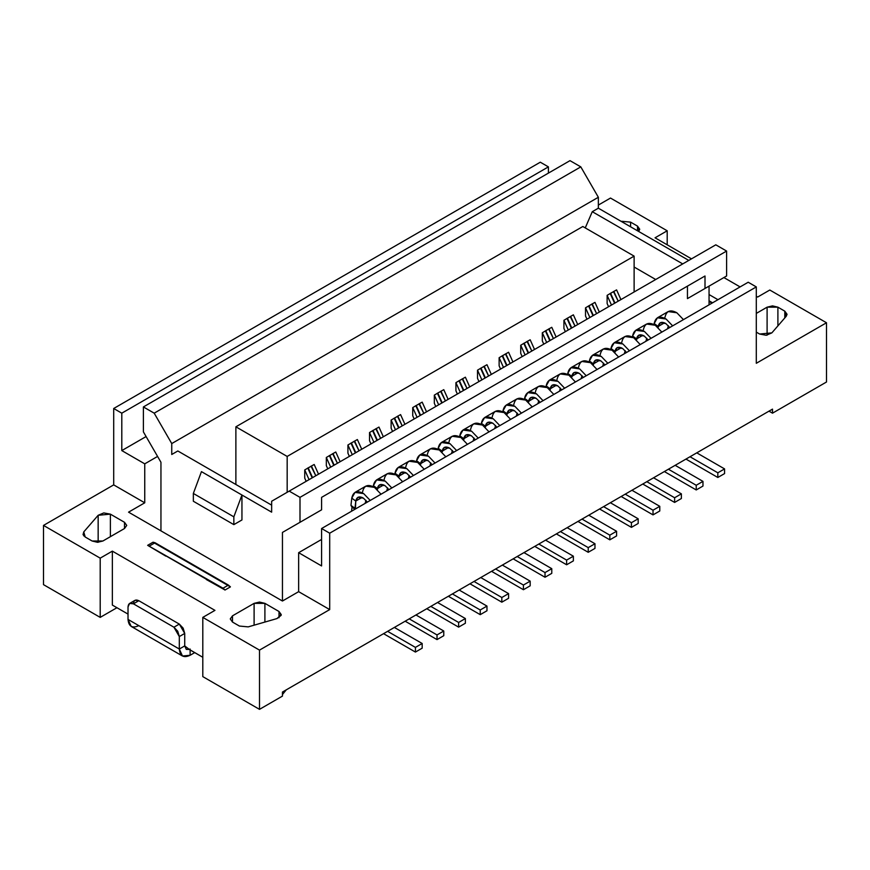 <?xml version="1.0" encoding="UTF-8"?>
<svg xmlns="http://www.w3.org/2000/svg" width="870" height="870" viewBox="0 0 870 870"><rect width="100%" height="100%" fill="white"/><g stroke="black" fill="none" stroke-linecap="round" stroke-linejoin="round"><path stroke-width="1.3" d="M610.501 198.055L667.203 230.789L667.203 244.818L667.203 230.789L655.045 237.804L691.498 258.847L655.045 237.804L667.203 230.789L610.501 198.055L598.353 205.07L610.501 198.055M769.798 290.025L826.5 322.759L826.5 382.006L772.495 413.174L768.993 411.151L772.495 413.174L826.5 382.006L826.5 322.759L756.302 363.29L756.302 286.915L329.697 533.201L329.697 609.587L259.499 650.118L202.797 617.385L202.797 676.621L259.499 709.354L259.499 650.118L259.499 709.354L282.445 696.109L282.445 692.052L772.495 409.128L772.495 413.174L772.495 409.128L282.445 692.052L282.445 696.109L259.499 709.354L202.797 676.621L202.797 617.385L214.955 610.37L112.35 551.134L100.202 558.149L43.5 525.415L43.5 584.651L100.202 617.385L100.202 558.149L100.202 617.385L116.939 607.717L100.202 617.385L43.5 584.651L43.5 525.415L113.698 484.884L113.698 408.498L540.303 162.201L113.698 408.498L121.8 413.174L121.8 450.584L146.095 436.555L121.8 450.584L121.8 413.174L548.404 166.877L121.8 413.174L113.698 408.498L113.698 484.884L43.5 525.415L100.202 558.149L112.35 551.134L112.35 605.074L112.35 551.134L214.955 610.37L202.797 617.385L259.499 650.118L329.697 609.587L298.649 591.665L282.445 601.018L128.553 512.158L282.445 601.018L298.649 591.665L329.697 609.587L329.697 533.201L756.302 286.915L748.2 282.239L321.596 528.525L748.2 282.239L756.302 286.915L756.302 363.29L826.5 322.759L769.798 290.025L757.65 297.04L769.798 290.025M254.105 603.356L232.497 615.829L232.497 622.061L239.413 626.052L248.222 626.879L277.019 618.559L281.249 614.611L279.009 611.501L264.904 603.356L264.904 622.061L264.904 603.356L259.499 602.062L254.105 603.356L254.105 625.182L254.105 603.356L264.904 603.356L279.009 611.501L279.009 617.733L279.009 611.501L281.151 615.318L277.019 618.559L248.222 626.879L239.413 626.052L232.497 622.061L232.497 615.829L230.267 618.94L232.497 622.061L232.497 615.829L254.105 603.356M124.497 522.294L110.392 514.148L110.392 536.67L110.392 514.148L98.158 515.29L83.759 531.918L83.759 535.866L83.759 531.918L83.052 534.604L85.195 537.007L92.1 540.999L97.505 542.293L102.899 540.999L124.497 528.525L124.497 522.294L124.497 528.525L126.737 525.415L124.497 522.294L124.497 528.525L102.899 540.999L92.1 540.999L85.195 537.007L83.759 531.918L98.158 515.29L98.158 542.271L98.158 515.29L103.769 512.919L110.392 514.148L124.497 522.294M784.805 311.166L777.9 307.175L777.9 325.88L777.9 307.175L772.495 305.881L767.101 307.175L756.302 313.407L767.101 307.175L767.101 335.146L767.101 307.175L777.9 307.175L784.805 311.166L784.805 317.909L784.805 311.166L786.241 316.256L787.045 314.277L784.805 311.166M771.842 332.884L786.241 316.256L771.842 332.884L766.231 335.265L759.608 334.026L771.842 332.884M756.302 332.122L759.608 334.026L756.302 332.122M621.778 221.306L630.587 222.133L630.587 226.809L630.587 222.133L621.778 221.306M637.503 226.113L630.587 222.133L637.503 226.113L637.503 230.789L637.503 226.113L638.678 231.474L639.733 229.234L637.503 226.113M723.894 277.563L740.098 286.915L723.894 277.563M756.302 296.268L757.65 297.04L756.302 296.268M112.35 605.074L128.02 614.1L112.35 605.074M189.312 649.433L184.723 645.921L186.3 649.411L189.312 649.433L202.797 657.274L189.312 649.498L190.117 649.031L190.117 655.273L190.117 649.031M282.445 694.543L286.241 689.866M712.019 303.119L709.05 301.411L712.019 303.119M128.553 512.158L144.746 502.806L113.698 484.884L144.746 502.806L144.746 463.84L121.8 450.584L144.746 463.84L144.746 502.806L128.553 512.158M165.811 556.126L147.65 545.327L153.044 542.206L147.65 545.327L223.014 588.207L225.036 590.001L206.31 579.507M230.43 586.88L224.971 590.045L230.43 586.88L228.418 585.097L223.014 588.207L228.418 585.097L155.067 542.749L149.673 545.871L155.067 542.749L153.044 542.206L230.43 586.88M206.582 579.344L166.083 555.963M548.404 173.119L548.404 166.877L540.303 162.201L548.404 166.877L548.404 173.119M321.596 565.946L321.596 528.525L329.697 533.201L321.596 528.525L321.596 565.946L298.649 552.689L298.649 591.665L298.649 552.689L321.596 539.443L298.649 552.689L321.596 565.946M157.579 456.435L144.746 463.84L157.579 456.435M664.974 317.332C666.376 310.786 670.346 309.263 676.86 312.776L683.439 319.616L676.86 312.776L668.193 311.569L657.394 317.8L666.061 319.007L672.64 325.858L666.061 319.007C659.547 315.505 655.578 317.017 654.175 323.564L657.394 317.8M643.376 329.795C644.779 323.259 648.737 321.737 655.262 325.249L661.842 332.09L655.262 325.249L646.595 324.031L635.796 330.274L644.463 331.481L651.043 338.332L644.463 331.481C637.938 327.979 633.98 329.491 632.577 336.037L635.796 330.274M621.778 342.269C623.181 335.722 627.139 334.21 633.664 337.712L640.244 344.563L633.664 337.712L624.997 336.505L614.198 342.736L622.855 343.954L629.445 350.795L622.855 343.954C616.341 340.442 612.382 341.964 610.979 348.5L614.198 342.736M600.18 354.742C601.583 348.196 605.542 346.684 612.056 350.186L618.646 357.037L612.056 350.186L603.399 348.979L592.6 355.21L601.257 356.428L607.847 363.269L601.257 356.428C594.743 352.915 590.784 354.438 589.371 360.974L592.6 355.21M567.773 373.447L570.992 367.684L579.659 368.891L586.239 375.742L579.659 368.891C573.145 365.389 569.176 366.901 567.773 373.447L571.797 376.34L578.093 372.697L571.797 376.34C572.699 372.142 575.233 371.175 579.409 373.415L583.368 377.406L579.409 373.415L573.863 372.643L571.677 377.373L571.797 376.34L567.773 373.447L567.664 374.426L567.773 373.447M578.572 367.205C579.986 360.669 583.944 359.147 590.458 362.659L597.037 369.5L590.458 362.659L581.791 361.452L570.992 367.684M556.974 379.679C558.377 373.143 562.346 371.62 568.86 375.133L575.44 381.974L568.86 375.133L560.193 373.915L549.394 380.157L558.061 381.364L564.641 388.205L558.061 381.364C551.547 377.852 547.578 379.374 546.175 385.921L549.394 380.157M524.577 398.384L527.796 392.62L536.464 393.838L543.043 400.678L536.464 393.838C529.939 390.325 525.98 391.848 524.577 398.384L528.601 401.277L534.887 397.644L528.601 401.277C529.493 397.09 532.038 396.111 536.214 398.362L540.161 402.342L536.214 398.362L530.656 397.579L528.481 402.321L528.601 401.277L524.577 398.384L524.469 399.373L524.577 398.384M535.376 392.152C536.779 385.606 540.738 384.094 547.263 387.596L553.842 394.447L547.263 387.596L538.595 386.389L527.796 392.62M513.779 404.626C515.181 398.079 519.14 396.568 525.665 400.069L532.244 406.921L525.665 400.069L516.997 398.862L506.199 405.094L514.855 406.301L521.445 413.152L514.855 406.301C508.341 402.799 504.382 404.311 502.98 410.857L506.199 405.094M492.181 417.089C493.584 410.553 497.542 409.03 504.056 412.543L510.646 419.383L504.056 412.543L495.4 411.325L484.601 417.567L493.257 418.774L499.848 425.626L493.257 418.774C486.743 415.273 482.785 416.784 481.371 423.331L484.601 417.567M470.572 429.562C471.986 423.027 475.944 421.504 482.458 425.017L489.038 431.857L482.458 425.017L473.791 423.799L462.992 430.041L471.66 431.248L478.239 438.088L471.66 431.248C465.145 427.735 461.176 429.258 459.773 435.794L462.992 430.041M448.974 442.036C450.377 435.489 454.347 433.978 460.861 437.479L467.44 444.331L460.861 437.479L452.193 436.272L441.394 442.504L450.062 443.722L456.641 450.562L450.062 443.722C443.537 440.209 439.578 441.732 438.175 448.267L441.394 442.504M427.377 454.51C428.779 447.963 432.738 446.44 439.263 449.953L445.842 456.793L439.263 449.953L430.596 448.746L419.797 454.977L428.464 456.184L435.043 463.036L428.464 456.184C421.939 452.683 417.981 454.194 416.578 460.741L419.797 454.977M405.779 466.972C407.182 460.437 411.14 458.914 417.654 462.427L424.245 469.267L417.654 462.427L408.998 461.209L398.199 467.451L406.855 468.658L413.446 475.509L406.855 468.658C400.341 465.156 396.383 466.668 394.98 473.215L398.199 467.451M384.181 479.446C385.584 472.899 389.542 471.388 396.057 474.889L402.647 481.741L396.057 474.889L387.4 473.682L376.59 479.914L385.258 481.132L391.848 487.972L385.258 481.132C378.744 477.619 374.785 479.142 373.371 485.678L376.59 479.914M362.572 491.92C363.986 485.373 367.945 483.861 374.459 487.363L381.038 494.214L374.459 487.363L365.791 486.156L354.993 492.387L363.66 493.605L370.239 500.446L363.66 493.605C357.146 490.093 353.176 491.615 351.774 498.151L354.993 492.387M415.425 647.389L422.178 643.495L394.36 627.444L422.178 643.495L415.425 647.389L387.618 631.337L415.425 647.389L415.425 652.065L415.425 647.389M674.62 497.749L681.373 493.845L653.566 477.793L681.373 493.845L674.62 497.749L674.62 502.425L681.373 498.521L681.373 493.845L681.373 498.521L674.62 502.425L674.62 497.749L646.812 481.686L674.62 497.749M653.022 510.212L659.775 506.318L631.968 490.267L659.775 506.318L653.022 510.212L653.022 514.888L659.775 510.994L659.775 506.318L659.775 510.994L653.022 514.888L653.022 510.212L625.215 494.16L653.022 510.212M566.62 560.095L573.373 556.202L545.566 540.139L573.373 556.202L573.373 560.878L573.373 556.202L566.62 560.095L566.62 564.771L573.373 560.878L566.62 564.771L566.62 560.095L538.813 544.044L566.62 560.095M545.022 572.569L551.776 568.675L523.968 552.613L551.776 568.675L545.022 572.569L545.022 577.245L551.776 573.352L551.776 568.675L551.776 573.352L545.022 577.245L545.022 572.569L517.215 556.517L545.022 572.569M437.023 634.926L443.776 631.022L415.969 614.97L443.776 631.022L443.776 635.698L443.776 631.022L437.023 634.926L409.215 618.864L437.023 634.926L437.023 639.602L437.023 634.926M588.229 547.621L594.971 543.728L567.164 527.677L594.971 543.728L588.229 547.621L560.41 531.57L588.229 547.621L588.229 552.298L588.229 547.621M609.826 535.159L616.58 531.255L588.762 515.203L616.58 531.255L609.826 535.159L582.019 519.096L609.826 535.159L609.826 539.835L609.826 535.159M696.228 485.275L702.971 481.371L675.163 465.319L702.971 481.371L696.228 485.275L668.41 469.213L696.228 485.275L696.228 489.951L696.228 485.275M717.826 472.801L724.579 468.908L696.761 452.846L724.579 468.908L724.579 473.584L724.579 468.908L717.826 472.801L690.019 456.75L717.826 472.801L717.826 477.478L717.826 472.801M480.229 609.979L486.972 606.086L459.164 590.023L486.972 606.086L480.229 609.979L452.411 593.927L480.229 609.979L480.229 614.655L480.229 609.979M631.424 522.685L638.178 518.792L610.37 502.729L638.178 518.792L638.178 523.468L638.178 518.792L631.424 522.685L603.617 506.634L631.424 522.685L631.424 527.361L631.424 522.685M523.425 585.042L530.178 581.138L502.36 565.087L530.178 581.138L530.178 585.814L530.178 581.138L523.425 585.042L523.425 589.719L530.178 585.814L523.425 589.719L523.425 585.042L495.617 568.98L523.425 585.042M501.827 597.505L508.58 593.612L480.762 577.56L508.58 593.612L501.827 597.505L474.019 581.454L501.827 597.505L501.827 602.181L501.827 597.505M458.62 622.452L465.374 618.548L437.566 602.497L465.374 618.548L465.374 623.235L465.374 618.548L458.62 622.452L430.813 606.39L458.62 622.452L458.62 627.129L458.62 622.452M658.198 326.457L664.495 322.824L658.198 326.457C659.101 322.259 661.635 321.291 665.811 323.542L669.759 327.522L665.811 323.542L660.254 322.759L658.079 327.501L658.198 326.457L654.175 323.564L658.198 326.457M654.066 324.543L654.175 323.564L654.066 324.543M636.601 338.919L642.886 335.287L636.601 338.919C637.492 334.732 640.037 333.754 644.213 336.005L648.161 339.985L644.213 336.005L638.656 335.233L636.481 339.963L636.601 338.919L632.577 336.037L636.601 338.919M632.468 337.016L632.577 336.037L632.468 337.016M614.992 351.393L621.289 347.761L614.992 351.393C615.895 347.206 618.439 346.227 622.615 348.478L626.563 352.459L622.615 348.478L617.058 347.706L614.872 352.437L614.992 351.393L610.979 348.5L614.992 351.393M610.86 349.49L610.979 348.5L610.86 349.49M593.394 363.867L599.691 360.234L593.394 363.867C594.297 359.669 596.831 358.701 601.007 360.952L604.965 364.932L601.007 360.952L595.461 360.169L593.275 364.911L593.394 363.867L589.371 360.974L593.394 363.867M589.262 361.953L589.371 360.974L589.262 361.953M550.199 388.803L556.485 385.171L550.199 388.803C551.101 384.616 553.635 383.637 557.811 385.888L561.759 389.869L557.811 385.888L552.254 385.116L550.079 389.847L550.199 388.803L546.175 385.921L550.199 388.803M546.066 386.9L546.175 385.921L546.066 386.9M506.992 413.75L513.289 410.118L506.992 413.75C507.895 409.553 510.44 408.585 514.616 410.836L518.563 414.816L514.616 410.836L509.059 410.053L506.873 414.794L506.992 413.75L502.98 410.857L506.992 413.75M502.86 411.836L502.98 410.857L502.86 411.836M485.395 426.224L491.691 422.581L485.395 426.224C486.297 422.026 488.831 421.058 493.007 423.298L496.966 427.29L493.007 423.298L487.461 422.526L485.275 427.257L485.395 426.224L481.371 423.331L485.395 426.224M481.262 424.31L481.371 423.331L481.262 424.31M463.797 438.687L470.094 435.054L463.797 438.687C464.7 434.5 467.233 433.521 471.409 435.772L475.368 439.752L471.409 435.772L465.863 435L463.677 439.731L463.797 438.687L459.773 435.794L463.797 438.687M459.664 436.783L459.773 435.794L459.664 436.783M442.199 451.16L448.485 447.528L442.199 451.16C443.091 446.962 445.636 445.995 449.812 448.246L453.759 452.226L449.812 448.246L444.255 447.463L442.08 452.204L442.199 451.16L438.175 448.267L442.199 451.16M438.067 449.257L438.175 448.267L438.067 449.257M420.591 463.634L426.887 460.002L420.591 463.634C421.493 459.436 424.038 458.468 428.214 460.708L432.162 464.7L428.214 460.708L422.657 459.936L420.482 464.667L420.591 463.634L416.578 460.741L420.591 463.634M416.469 461.72L416.578 460.741L416.469 461.72M398.993 476.097L405.289 472.464L398.993 476.097C399.895 471.91 402.44 470.931 406.616 473.182L410.564 477.162L406.616 473.182L401.059 472.41L398.873 477.141L398.993 476.097L394.98 473.215L398.993 476.097M394.86 474.193L394.98 473.215L394.86 474.193M377.395 488.57L383.692 484.938L377.395 488.57C378.298 484.383 380.832 483.405 385.008 485.656L388.966 489.636L385.008 485.656L379.461 484.884L377.275 489.614L377.395 488.57L373.371 485.678L377.395 488.57M373.263 486.667L373.371 485.678L373.263 486.667M355.797 501.044L362.094 497.412L355.797 501.044C356.7 496.846 359.234 495.878 363.41 498.129L367.357 502.11L363.41 498.129L357.864 497.346L355.797 501.044L355.406 509.015L350.958 505.416L351.774 498.151L355.797 501.044L351.774 498.151L350.958 505.416L352.024 507.145L350.958 505.416L354.971 508.308L355.797 501.044M351.556 511.234L352.024 507.145L351.556 511.234M383.561 633.675L415.425 652.065L422.178 648.172L422.178 643.495L422.178 648.172L415.425 652.065L383.561 633.675M426.768 608.728L458.62 627.129L465.374 623.235L458.62 627.129L426.768 608.728M642.767 484.024L674.62 502.425L642.767 484.024M621.169 496.498L653.022 514.888L621.169 496.498M405.17 621.202L437.023 639.602L443.776 635.698L437.023 639.602L405.17 621.202M448.365 596.265L480.229 614.655L486.972 610.762L486.972 606.086L486.972 610.762L480.229 614.655L448.365 596.265M556.365 533.908L588.229 552.298L594.971 548.404L594.971 543.728L594.971 548.404L588.229 552.298L556.365 533.908M534.767 546.382L566.62 564.771L534.767 546.382M513.169 558.855L545.022 577.245L513.169 558.855M577.963 521.434L609.826 539.835L616.58 535.931L616.58 531.255L616.58 535.931L609.826 539.835L577.963 521.434M599.561 508.972L631.424 527.361L638.178 523.468L631.424 527.361L599.561 508.972M664.365 471.551L696.228 489.951L702.971 486.058L702.971 481.371L702.971 486.058L696.228 489.951L664.365 471.551M685.962 459.088L717.826 477.478L724.579 473.584L717.826 477.478L685.962 459.088M469.963 583.792L501.827 602.181L508.58 598.288L508.58 593.612L508.58 598.288L501.827 602.181L469.963 583.792M491.561 571.318L523.425 589.719L491.561 571.318M667.507 328.816L668.367 325.75L667.507 328.816M645.91 341.29L646.769 338.223L645.91 341.29M624.312 353.764L625.171 350.686L624.312 353.764M602.703 366.237L603.573 363.16L602.703 366.237M581.106 378.7L581.965 375.633L581.106 378.7M559.508 391.174L560.367 388.107L559.508 391.174M537.91 403.647L538.769 400.57L537.91 403.647M516.312 416.121L517.171 413.043L516.312 416.121M494.704 428.584L495.574 425.517L494.704 428.584M473.106 441.057L473.965 437.98L473.106 441.057M451.508 453.531L452.367 450.453L451.508 453.531M429.91 465.994L430.77 462.927L429.91 465.994M408.313 478.467L409.172 475.401L408.313 478.467M386.704 490.941L387.574 487.863L386.704 490.941M365.106 503.415L365.965 500.337L365.106 503.415M354.96 509.265L352.024 507.145L354.96 509.265M585.26 227.907L592.274 211.693L598.353 208.191L598.353 197.272L171.749 443.569L171.749 454.488L177.828 450.975L171.749 454.488L171.749 443.569L598.353 197.272L598.353 208.191L592.274 211.693L585.26 227.907M271.647 512.158L271.647 501.25L271.647 512.158L241.947 495.019L241.947 519.955L241.947 495.019L271.647 512.158M655.719 279.509L634.121 267.036L655.719 279.509M682.722 263.914L592.274 211.693L682.722 263.914M688.801 260.413L598.353 208.191L688.801 260.413M570.002 160.645L580.801 166.877L598.353 197.272L580.801 166.877L154.197 413.174L171.749 443.569L154.197 413.174L143.398 406.942L143.398 431.879L160.95 462.274L160.95 530.863L160.95 462.274L143.398 431.879L143.398 406.942L154.197 413.174L580.801 166.877L570.002 160.645L143.398 406.942L570.002 160.645M715.803 244.818L726.602 251.06L726.602 275.997L709.05 286.132L709.05 304.837L709.05 286.132L687.452 298.606L687.452 286.132L687.452 298.606L726.602 275.997L726.602 251.06L715.803 244.818L271.647 501.25L715.803 244.818M282.445 532.429L299.998 522.294L299.998 497.357L289.199 491.115L299.998 497.357L726.602 251.06L299.998 497.357L299.998 522.294L321.596 509.82L321.596 497.357L705.004 275.997L705.004 288.47L726.602 275.997L687.452 298.606L705.004 288.47L705.004 275.997L321.596 497.357L321.596 509.82L282.445 532.429L282.445 601.018L282.445 532.429L304.054 519.955L282.445 532.429M201.448 471.627L241.947 495.019L233.845 516.834L233.845 524.632L241.947 519.955L233.845 524.632L193.347 501.25L193.347 493.453L201.448 471.627L193.347 493.453L233.845 516.834L241.947 495.019L201.448 471.627M271.647 505.144L177.828 450.975L271.647 505.144M610.174 293.429L614.97 303.032L610.61 293.331L613.85 291.461L618.211 301.161L613.415 291.559M613.85 291.461L610.196 293.494L614.59 303.26L610.218 293.516M588.577 305.903L593.373 315.505L589.012 305.794L592.252 303.924L596.613 313.635L591.817 304.032M592.252 303.924L588.598 305.968L592.981 315.723L588.609 305.99L585.521 307.817L585.521 315.973L586.978 319.203L585.521 315.973L585.521 307.817L589.882 317.517L585.521 307.817M566.968 318.376L571.775 327.979L567.414 318.268L570.655 316.397L575.016 326.109L570.209 316.506M570.655 316.397L567.001 318.431M567.012 318.463L571.383 328.197L567.012 318.463L563.923 320.29L563.923 328.447L565.369 331.666L563.923 328.447L563.923 320.29L568.284 329.991L563.923 320.29M545.37 330.839L550.177 340.442L545.816 330.741L549.057 328.871L553.418 338.571L548.611 328.969M549.057 328.871L545.403 330.904M545.414 330.937L549.786 340.67L545.414 330.937L542.325 332.764L542.325 340.92L543.772 344.139L542.325 340.92L542.325 332.764L546.686 342.465L542.325 332.764M523.773 343.313L528.568 352.915L524.218 343.215L527.459 341.344L531.809 351.045L527.013 341.442M527.459 341.344L523.805 343.378L528.188 353.144L523.816 343.4M502.175 355.786L506.971 365.389L502.61 355.678L505.851 353.807L510.212 363.519L505.416 353.916M505.851 353.807L502.197 355.852M502.218 355.873L506.59 365.607L502.218 355.873L499.13 357.7L499.13 365.857L500.576 369.087L499.13 365.857L499.13 357.7L503.48 367.401L499.13 357.7M480.577 368.249L485.373 377.852L481.012 368.151L484.253 366.281L488.614 375.981L483.807 366.379M484.253 366.281L480.599 368.314L484.981 378.08L480.61 368.347L477.521 370.174L477.521 378.33L478.978 381.549L477.521 378.33L477.521 370.174L481.882 379.875L477.521 370.174M458.969 380.723L463.775 390.325L459.414 380.625L462.655 378.754L467.016 388.455L462.209 378.852M462.655 378.754L459.001 380.788M459.012 380.821L463.384 390.554L459.012 380.821M437.371 393.196L442.178 402.799L437.817 393.088L441.057 391.217L445.418 400.929L440.611 391.326M441.057 391.217L437.403 393.262M437.414 393.283L441.786 403.017L437.414 393.283M415.773 405.67L420.569 415.273L416.219 405.561L419.46 403.691L423.81 413.402L419.014 403.8M419.46 403.691L415.806 405.735L420.188 415.49L415.816 405.757L412.728 407.584L412.728 415.74L414.174 418.959L412.728 415.74L412.728 407.584L417.078 417.285L412.728 407.584M394.175 418.133L398.971 427.735L394.61 418.035L397.851 416.164L402.212 425.865L397.416 416.262M397.851 416.164L391.13 420.058L391.13 428.214L392.577 431.433L391.13 428.214L391.13 420.058L395.48 429.758L391.13 420.058M394.208 418.231L398.59 427.964L394.208 418.231M372.577 430.606L377.373 440.209L373.012 430.509L376.253 428.638L380.614 438.339L375.807 428.736M376.253 428.638L372.599 430.672M372.61 430.693L376.982 440.437L372.61 430.693L369.522 432.531L369.522 440.677L370.968 443.907L369.522 440.677L369.522 432.531L373.882 442.232L369.522 432.531M350.969 443.08L355.776 452.683L351.415 442.971L354.655 441.101L359.016 450.812L354.21 441.21M354.655 441.101L351.001 443.145L355.384 452.9L351.012 443.167M329.371 455.554L334.178 465.156L329.817 455.445L333.058 453.574L337.419 463.286L332.612 453.683M333.058 453.574L326.326 457.468L326.326 465.624L327.772 468.843L326.326 465.624L326.326 457.468L330.676 467.168L326.326 457.468M329.415 455.641L333.786 465.374L329.415 455.641M307.773 468.016L312.569 477.619L308.219 467.919L311.46 466.048L315.81 475.749L311.014 466.146M311.46 466.048L307.806 468.082M307.817 468.114L312.189 477.847L307.817 468.114L304.728 469.941L304.728 478.098L306.175 481.317L304.728 478.098L304.728 469.941L309.078 479.642L304.728 469.941M304.054 519.955L321.596 509.82L304.054 519.955M233.845 524.632L233.845 516.834L193.347 493.453L193.347 501.25L233.845 524.632M616.58 289.895L620.93 299.595L616.58 289.895L613.47 291.646M611.479 305.055L607.129 295.354L607.129 303.499L608.576 306.729L607.129 303.499L607.129 295.354L611.479 305.055M594.971 302.368L599.332 312.069L594.971 302.368L591.872 304.108M573.373 314.831L577.734 324.532L573.373 314.831L570.274 316.582M551.776 327.305L556.126 337.005L551.776 327.305L548.665 329.056M530.178 339.778L534.528 349.479L530.178 339.778L527.068 341.519M525.078 354.927L520.728 345.238L520.728 353.383L522.174 356.613L520.728 353.383L520.728 345.238L525.078 354.927M508.58 352.252L512.93 361.942L508.58 352.252L505.47 353.992M486.972 364.715L491.332 374.415L486.972 364.715L483.872 366.466M465.374 377.188L469.735 386.889L465.374 377.188L462.274 378.939M460.284 392.348L455.923 382.648L455.923 390.804L457.37 394.023L455.923 390.804L455.923 382.648L460.284 392.348M443.776 389.662L448.126 399.363L443.776 389.662L440.666 391.402M438.676 404.811L434.326 395.121L434.326 403.267L435.772 406.497L434.326 403.267L434.326 395.121L438.676 404.811M422.178 402.136L426.528 411.825L422.178 402.136L419.068 403.876M400.57 414.599L404.931 424.299L400.57 414.599L397.47 416.349M378.972 427.072L383.333 436.773L378.972 427.072L375.873 428.812M357.374 439.546L361.735 449.246L357.374 439.546L354.275 441.286M352.285 454.695L347.924 444.994L347.924 453.15L349.37 456.38L347.924 453.15L347.924 444.994L352.285 454.695M335.776 452.008L340.126 461.709L335.776 452.008L332.666 453.759M314.179 464.482L318.529 474.183L314.179 464.482L311.068 466.233M138.819 625.65C132.305 628.618 128.706 626.541 128.02 619.418L179.318 649.031L179.318 636.568L173.924 627.216L177.741 631.239L179.318 636.568L184.723 633.447L183.135 628.129L179.318 624.094L173.924 627.216L133.425 603.823C133.762 600.267 135.568 599.223 138.819 600.713L179.318 624.094L184.723 633.447L184.723 645.921L179.318 649.031C180.003 656.154 183.603 658.242 190.117 655.273L194.706 652.62L190.117 655.273L182.482 656.024L179.318 649.031L184.723 645.921L184.723 633.447L179.318 636.568L179.318 649.031L128.02 619.418L131.185 626.411L182.482 656.024M709.05 300.781L712.563 302.814L709.05 300.781M717.957 299.693L709.05 294.549L717.957 299.693M128.02 619.418L128.02 606.945L128.02 619.418M133.425 603.823L173.924 627.216L179.318 624.094L138.819 600.713L133.425 603.823C130.163 602.344 128.368 603.389 128.02 606.945L129.597 603.454L133.425 603.823L138.819 600.713L135.002 600.333L129.597 603.454M235.879 484.492L235.879 426.811L582.824 226.504L634.121 256.128L287.176 456.435L287.176 492.289L287.176 456.435L634.121 256.128L634.121 291.972L634.121 256.128L582.824 226.504L235.879 426.811L287.176 456.435L235.879 426.811L235.879 484.492M607.129 295.354L610.229 293.516M520.728 345.238L523.827 343.389M455.923 382.648L459.034 380.81M434.326 395.121L437.425 393.273M347.924 444.994L351.034 443.156"/></g></svg>
